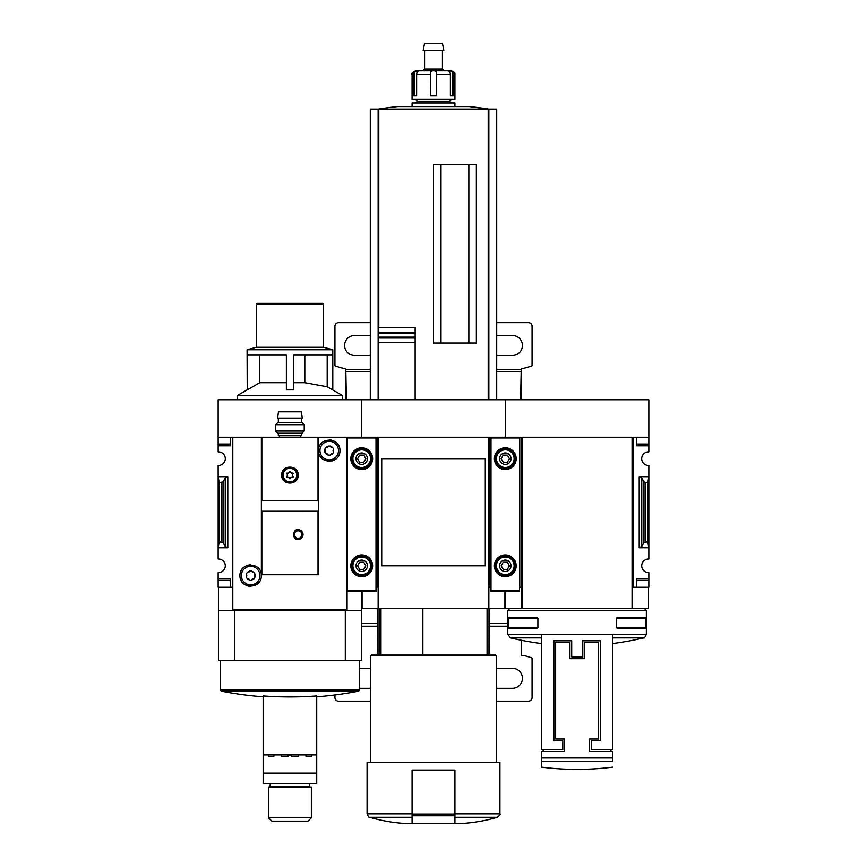 <?xml version="1.0" encoding="UTF-8"?>
<svg xmlns="http://www.w3.org/2000/svg" width="867" height="867" viewBox="0 0 867 867"><rect width="100%" height="100%" fill="white"/><g stroke="black" fill="none" stroke-linecap="round" stroke-linejoin="round"><path stroke-width="1.3" d="M261.368 500.725L261.368 511.259L318.503 511.259L318.503 500.725L261.368 500.725L261.368 437.25L218.159 437.25L218.159 399.752L361.723 399.752L361.723 437.25L361.723 399.752L505.277 399.752L505.277 437.25L505.277 399.752L648.841 399.752L648.841 451.902A6.784 6.784 0 0 0 641.699 458.676A6.784 6.784 0 0 0 648.841 465.449L648.841 476.709L639.196 476.709L641.764 478.053L643.975 481.868L645.579 482.702L647.768 482.702L648.841 476.709L648.841 559.031A6.784 6.784 0 0 0 641.699 565.815A6.784 6.784 0 0 0 648.841 572.588L648.841 587.241L636.703 587.241L636.703 580.457L648.841 580.457M543.132 751.516L543.132 749.727M610.986 749.727L610.986 751.516M591.348 749.727L591.348 740.797L600.278 740.797L600.278 640.811L582.418 640.811L582.418 656.872L571.7 656.872L571.7 640.811L553.85 640.811L553.85 740.797L562.781 740.797L562.781 749.727L541.344 749.727L541.344 634.557L612.774 634.557L612.774 749.727L591.348 749.727M507.78 610.455L646.338 610.455L646.338 634.427L507.78 634.427L507.78 610.455L509.568 608.667M645.503 627.589L645.395 628.304L617.261 628.304L616.242 627.589L645.503 627.589L645.395 617.597L617.261 617.597L616.242 618.312L645.503 618.312M616.242 627.589L616.242 618.312M508.615 627.589L508.734 628.304L536.857 628.304L537.887 627.589L537.887 618.312L536.857 617.597L508.734 617.597L508.615 627.589L537.887 627.589M648.841 437.25L633.127 437.25L633.127 587.241L632.411 587.241L632.411 608.667L632.054 437.25L632.054 608.667L505.634 608.667L505.634 591.522M504.919 591.522L504.919 608.667L488.858 608.667L488.858 587.241L489.562 587.241L489.562 437.25L520.991 437.25L520.991 587.241L521.706 587.241L521.706 608.667M633.127 587.241L636.703 587.241L636.703 578.668L648.841 578.668M641.764 546.427L639.196 547.781L648.841 547.781L647.768 541.788L643.975 542.623L641.764 546.427L641.764 478.053M648.841 444.034L636.703 444.034L636.703 437.25L636.703 445.822L648.841 445.822M519.561 587.241L520.991 587.241M648.483 587.241L648.483 608.667L632.411 608.667M632.054 437.25L522.064 437.25L522.064 608.667M647.768 541.788L647.768 482.702M541.344 637.906L510.522 637.906L507.78 634.427M612.774 761.421L612.774 751.516L589.56 751.516L589.56 739.009L598.49 739.009L598.49 642.588L584.206 642.588L584.206 658.66L569.922 658.66L569.922 642.588L555.639 642.588L555.639 739.009L564.558 739.009L564.558 751.516L541.344 751.516L541.344 767.132L541.344 761.421L612.774 761.421M537.887 618.312L508.615 618.312M485.282 551.423L485.282 565.815L381.718 565.815L381.718 458.676L485.282 458.676L485.282 473.1M380.992 655.094L380.992 608.667M454.926 823.65L458.502 823.65L454.926 823.65L454.926 822.978M232.8 437.25L232.8 609.523L347.082 609.523L347.082 437.25L377.438 437.25L377.438 587.241L378.142 587.241L378.142 608.667L362.081 608.667L362.081 591.522M488.858 608.667L378.142 608.667M489.562 587.241L490.993 587.241M376.007 587.241L377.438 587.241M378.5 608.667L378.5 437.25L488.5 437.25L488.5 608.667M485.282 458.676L485.282 565.815L485.282 458.676M468.852 343.007L468.852 164.448M441 343.007L441 164.448M415.141 338L415.141 342.682L415.141 337.122L415.141 338L378.684 338L378.684 399.752L378.684 327.65L415.141 327.65L415.141 333.21L415.141 327.65M378.684 337.122L415.141 337.122L415.141 333.21L378.684 333.21M415.141 399.752L415.141 342.682L378.684 342.682M415.141 332.332L378.684 332.332L378.684 327.65M378.142 399.752L378.142 109.09L370.296 109.09L370.296 399.752M496.704 399.752L496.704 109.09L378.142 109.09A357.117 357.117 0 0 1 397.834 106.554L469.166 106.554L488.89 109.09A357.117 357.117 0 0 0 469.166 106.554M488.858 399.752L488.858 109.09M476.351 343.007L476.351 164.448L433.5 164.448L433.5 343.007L476.351 343.007M412.074 822.978L412.074 823.65L408.498 823.65L412.074 823.65L412.074 770.08L454.926 770.08L454.926 823.292L412.074 823.292M412.074 817.288L369.645 817.288C369.212 817.949 368.356 816.812 367.077 813.853L367.077 762.223L499.923 762.223L499.923 813.853C500.692 814.08 499.836 815.229 497.355 817.288C484.664 820.995 471.713 823.119 458.502 823.65M370.642 762.223L370.642 655.81L496.358 655.81L496.358 762.223M370.642 655.81L371.358 655.094L495.642 655.094L496.358 655.81M422.868 655.094L422.868 608.667M413.635 74.421A3.576 3.316 90 0 1 414.654 71.842L417.591 70.845L418.533 70.845L417.482 71.842A3.576 2.818 -90 0 0 416.615 74.421L416.615 95.847L413.635 95.847L413.635 74.421L412.074 74.421L412.074 99.412L454.926 99.412L454.926 74.421C453.875 73.337 457.115 73.424 451.36 70.845L449.409 70.845L452.346 71.842L452.346 95.847L450.385 95.847L453.365 95.847L453.365 74.421A3.576 3.316 -90 0 0 452.346 71.842M450.385 95.847L450.385 74.421A3.576 2.818 90 0 0 449.518 71.842L448.467 70.845L449.409 70.845L448.423 70.856M418.577 70.856L432.557 70.845L430.671 71.842L430.52 95.847L436.48 95.847L436.329 71.842L436.329 95.847M412.074 74.421C411.088 73.652 412.28 72.46 415.64 70.845L418.533 70.845M422.782 70.845L424.57 69.067L442.43 69.067L444.218 70.845L432.557 70.845L448.467 70.845M434.443 70.845L436.329 71.842M412.074 106.554L412.074 102.989L454.926 102.989L454.926 106.554M415.64 102.989L417.428 101.201L449.572 101.201L451.36 102.989M449.572 101.201L451.36 99.412M442.43 69.067L442.43 50.492M423.161 50.492L443.839 50.492L442.43 43.35L424.57 43.35L423.161 50.492M416.615 95.847L414.654 95.847L414.654 71.842M489.01 608.667L488.977 655.094M489.682 608.667L489.346 655.094M496.358 701.154L528.491 701.154A3.576 3.576 0 0 0 532.067 697.588L532.067 658.01A78.561 78.561 0 0 0 523.505 655.452L521.219 655.452L521.219 640.247M521.587 655.452L521.555 640.323M521.555 399.752L521.587 368.323M520.612 399.752L521.219 368.323L523.505 368.323A78.561 78.561 0 0 0 532.067 365.766L532.067 326.187A3.576 3.576 0 0 0 528.491 322.611L496.704 322.611M505.634 593.667L504.919 593.667M505.634 592.475L504.919 592.475M496.704 355.372A10.003 10.003 0 0 0 498.135 355.47L512.419 355.47A10.003 10.003 0 0 0 522.422 345.467A10.003 10.003 0 0 0 512.419 335.475L498.135 335.475A10.003 10.003 0 0 0 496.704 335.572M496.358 688.138A10.003 10.003 0 0 0 498.135 688.3L512.419 688.3A10.003 10.003 0 0 0 522.422 678.308A10.003 10.003 0 0 0 512.419 668.305L498.135 668.305A10.003 10.003 0 0 0 496.358 668.468M490.993 437.25L490.993 591.522L519.561 591.522L519.561 437.25M516.168 458.676A10.892 10.892 0 0 1 499.836 468.104A10.892 10.892 0 0 1 499.836 449.247A10.892 10.892 0 0 1 516.168 458.676M516.168 565.815A10.892 10.892 0 0 1 499.836 575.244A10.892 10.892 0 0 1 499.836 556.376A10.892 10.892 0 0 1 516.168 565.815M510.999 565.815A5.711 5.711 0 0 1 502.427 570.757A5.711 5.711 0 0 1 502.427 560.862A5.711 5.711 0 0 1 510.999 565.815M501.159 565.815L503.218 569.381L507.347 569.381L509.406 565.815L507.347 562.239L503.218 562.239L501.159 565.815M515.28 565.815A10.003 10.003 0 0 1 500.281 574.474A10.003 10.003 0 0 1 500.281 557.156A10.003 10.003 0 0 1 515.28 565.815M510.999 458.676A5.711 5.711 0 0 1 502.427 463.628A5.711 5.711 0 0 1 502.427 453.734A5.711 5.711 0 0 1 510.999 458.676M501.159 458.676L503.218 462.252L507.347 462.252L509.406 458.676L507.347 455.11L503.218 455.11L501.159 458.676M515.28 458.676A10.003 10.003 0 0 1 500.281 467.335A10.003 10.003 0 0 1 500.281 450.016A10.003 10.003 0 0 1 515.28 458.676M218.159 437.25L218.159 451.902A6.784 6.784 0 0 1 225.301 458.676A6.784 6.784 0 0 1 218.159 465.449L218.159 547.781L219.232 541.788L223.025 542.623L225.236 546.427L227.804 547.781L218.159 547.781L218.159 559.031A6.784 6.784 0 0 1 225.301 565.815A6.784 6.784 0 0 1 218.159 572.588L218.159 587.241L232.8 587.241M361.366 591.522L361.366 610.455L234.589 610.455L234.589 609.523M345.294 610.455L345.294 609.523M218.159 578.668L230.297 578.668L230.297 587.241L230.297 580.457L218.159 580.457M234.589 610.455L218.517 610.455L218.517 587.241M234.589 610.596L218.517 610.596L218.517 660.448L234.589 660.448L234.589 610.596L361.366 610.596L361.366 660.448L234.589 660.448M345.294 660.448L345.294 610.596M218.159 444.034L230.297 444.034L230.297 437.25L230.297 445.822L218.159 445.822M227.804 476.709L218.159 476.709L219.232 482.702L223.025 481.868L225.236 478.053L227.804 476.709L227.804 547.781M219.232 541.788L219.232 482.702M220.305 690.067L359.577 690.067L358.71 691.118L221.172 691.118L220.305 690.067L220.305 660.448M316.726 754.908L316.726 783.475L263.156 783.475L263.156 754.908L316.726 754.908L316.726 695.919A356.239 356.239 0 0 1 263.156 695.919L263.156 754.908M298.508 754.908L298.508 756.512L291.724 756.512L291.724 755.439L288.158 755.439L288.158 756.512L281.363 756.512L281.363 754.908M316.726 773.115L263.156 773.115M263.156 749.901L263.156 740.624M316.726 740.624L316.726 749.543M237.439 399.752L237.439 395.471L342.432 395.471L342.432 399.752M342.432 395.471L332.646 389.901L332.646 355.112L293.512 355.112L293.512 389.901L286.37 389.901L286.37 355.112L247.236 355.112L247.236 389.901L259.797 382.683L286.37 382.683M247.236 389.901L247.084 349.759L332.798 349.759L332.798 389.901M293.512 382.683L304.816 382.683L327.195 386.769L332.646 389.901M304.816 382.683L304.816 355.112M259.797 382.683L259.797 355.112M247.084 349.759L256.285 347.288L323.597 347.288L332.798 349.759M256.285 347.288L256.285 304.404L323.597 304.404L323.597 347.288M256.285 304.404L257.347 303.331L322.524 303.331L323.597 304.404M327.195 386.769L327.195 355.112M269.94 783.475L309.942 783.475M269.94 787.041L270.298 783.833M268.51 787.041L311.361 787.041L311.361 817.798L268.51 817.798L268.51 787.041M311.361 817.798L308.013 821.147L271.87 821.147L268.51 817.798M273.874 754.908L273.874 756.338L268.477 756.338L268.477 754.908M311.394 754.908L311.394 756.338L305.997 756.338L305.997 754.908M318.503 574.734L318.503 511.357L318.503 574.734L261.368 574.734L261.368 511.357L318.503 511.259M300.979 538.58C303.743 535.904 303.743 533.227 300.979 530.55C291.399 525.066 291.399 544.053 300.979 538.58M290.358 478.584L290.022 478.855A3.75 3.75 0 0 1 289.849 478.855L289.513 478.584M288.809 477.338L289.361 478.01A1.073 1.073 0 0 0 288.809 477.338A2.503 2.503 0 0 1 288.57 477.197L287.714 477.056A1.073 1.073 0 0 1 288.57 477.197M287.129 477.218L286.739 477.056A3.75 3.75 0 0 1 286.652 476.904L286.706 476.482M287.443 475.246L287.129 476.059A1.073 1.073 0 0 0 287.443 475.246A2.503 2.503 0 0 1 287.443 474.964L287.129 474.151A1.073 1.073 0 0 1 287.443 474.964M286.706 473.729L286.652 473.306A3.75 3.75 0 0 1 286.739 473.154L287.129 472.992M288.57 473.014L287.714 473.154A1.073 1.073 0 0 0 288.57 473.014A2.503 2.503 0 0 1 288.809 472.873L289.361 472.19A1.073 1.073 0 0 1 288.809 472.873M289.513 471.615L289.849 471.355A3.75 3.75 0 0 1 290.022 471.355L290.358 471.615M291.063 472.873L290.521 472.19A1.073 1.073 0 0 0 291.063 472.873A2.503 2.503 0 0 1 291.301 473.014L292.168 473.154A1.073 1.073 0 0 1 291.301 473.014M292.743 472.992L293.144 473.154A3.75 3.75 0 0 1 293.23 473.306L293.165 473.729M292.439 474.964L292.743 474.151A1.073 1.073 0 0 0 292.439 474.964A2.503 2.503 0 0 1 292.439 475.246L292.743 476.059A1.073 1.073 0 0 1 292.439 475.246M293.165 476.482L293.23 476.904A3.75 3.75 0 0 1 293.144 477.056L292.743 477.218M291.301 477.197L292.168 477.056A1.073 1.073 0 0 0 291.301 477.197A2.503 2.503 0 0 1 291.063 477.338L290.521 478.01A1.073 1.073 0 0 1 291.063 477.338M347.082 437.25L318.503 437.25L318.503 500.638L261.368 500.638L261.368 437.25L318.503 437.25L318.503 450.602C318.33 464.614 340.33 464.43 339.94 450.623C340.363 436.784 318.319 436.578 318.503 450.602L318.503 500.725M281.721 475.105C281.233 485.693 298.638 485.693 298.15 475.105C298.66 464.528 281.244 464.495 281.721 475.105L281.721 475.105M261.368 574.734L261.368 511.259M241.373 575.601A9.277 9.277 0 0 0 251.354 584.846A9.277 9.277 0 0 0 259.829 574.203A9.277 9.277 0 0 0 248.58 566.552A9.277 9.277 0 0 0 241.373 575.601M249.609 571.06L251.701 571.06L254.064 572.426L255.104 574.236L255.104 576.956L254.064 578.766L251.701 580.131L249.609 580.131L247.247 578.766L246.206 576.956L246.206 574.236L247.247 572.426L249.609 571.06A1.875 1.875 0 0 1 248.764 572.231M319.945 450.602A9.277 9.277 0 0 0 331.302 459.651A9.277 9.277 0 0 0 338.39 449.214A9.277 9.277 0 0 0 328.528 441.357A9.277 9.277 0 0 0 319.945 450.602M330.262 455.142L328.181 455.142L325.819 453.777L324.778 451.967L324.778 449.247L325.819 447.437L328.181 446.072L330.262 446.072L332.625 447.437L333.665 449.247L333.665 451.967L332.625 453.777L330.262 455.142A1.875 1.875 0 0 1 331.118 453.972M321.798 458.329A10.718 10.718 0 0 0 322.914 459.272M329.341 461.32A10.718 10.718 0 0 0 332.234 460.886M338.271 456.345A10.718 10.718 0 0 0 339.073 454.817M339.084 446.418A10.718 10.718 0 0 0 338.531 445.313M331.519 440.143A10.718 10.718 0 0 0 329.352 439.894M323.358 441.639A10.718 10.718 0 0 0 321.798 442.874M239.942 575.601C239.541 589.43 261.541 589.603 261.368 575.601C261.563 561.599 239.52 561.751 239.942 575.601L239.942 575.601M240.798 579.795A10.718 10.718 0 0 0 241.254 580.738M247.767 585.908A10.718 10.718 0 0 0 250.53 586.309M256.73 584.423A10.718 10.718 0 0 0 258.073 583.318M258.084 567.885A10.718 10.718 0 0 0 257.141 567.072M250.53 564.883A10.718 10.718 0 0 0 247.659 565.317M243.161 567.939A10.718 10.718 0 0 0 240.809 571.386M324.778 449.247A1.875 1.875 0 0 1 325.363 450.569M325.363 450.602A1.875 1.875 0 0 1 324.778 451.967M325.819 453.777A1.875 1.875 0 0 1 327.26 453.929M327.293 453.95A1.875 1.875 0 0 1 328.181 455.142M331.151 453.95A1.875 1.875 0 0 1 332.625 453.777M333.665 451.967A1.875 1.875 0 0 1 333.665 449.247M332.625 447.437A1.875 1.875 0 0 1 331.183 447.285M331.151 447.264A1.875 1.875 0 0 1 330.262 446.072M328.181 446.072A1.875 1.875 0 0 1 327.325 447.242M327.293 447.264A1.875 1.875 0 0 1 325.819 447.437M246.206 574.236A1.875 1.875 0 0 1 246.206 576.956M247.247 578.766A1.875 1.875 0 0 1 248.688 578.918M248.721 578.939A1.875 1.875 0 0 1 249.609 580.131M251.701 580.131A1.875 1.875 0 0 1 254.064 578.766M255.104 576.956A1.875 1.875 0 0 1 254.519 575.634M254.519 575.601A1.875 1.875 0 0 1 255.104 574.236M254.064 572.426A1.875 1.875 0 0 1 252.622 572.274M252.59 572.253A1.875 1.875 0 0 1 251.701 571.06M248.731 572.253A1.875 1.875 0 0 1 247.247 572.426M282.436 475.105A7.5 7.5 0 0 0 293.685 481.597A7.5 7.5 0 0 0 293.685 468.613A7.5 7.5 0 0 0 282.436 475.105M293.425 534.56A4.736 4.736 0 0 0 300.524 538.667A4.736 4.736 0 0 0 300.524 530.463A4.736 4.736 0 0 0 293.425 534.56A4.736 4.736 0 0 0 300.524 538.667A4.736 4.736 0 0 0 300.524 530.463A4.736 4.736 0 0 0 293.425 534.56M294.39 534.56A3.771 3.771 0 0 0 298.15 538.331A3.771 3.771 0 0 0 301.922 534.56A3.771 3.771 0 0 0 298.15 530.799A3.771 3.771 0 0 0 294.39 534.56M278.329 433.218L278.329 435.711L301.543 435.711L301.543 433.218M275.652 431.018L277.841 433.218L302.03 433.218L304.219 431.018L304.219 424.689L275.652 424.689L275.652 431.018L304.219 431.018M275.652 424.689L277.841 422.5L302.03 422.5L304.219 424.689M289.936 418.111L302.258 418.111L301.391 411.792L278.48 411.792L277.613 418.111L289.936 418.111M370.296 322.611L338.509 322.611A3.576 3.576 0 0 0 334.933 326.187L334.933 365.766A78.561 78.561 0 0 0 343.495 368.323L345.781 368.323L346.388 399.752M345.413 368.323L345.445 399.752M377.654 655.094L377.318 608.667M378.023 655.094L377.99 608.667M362.081 593.667L361.366 593.667M362.081 592.475L361.366 592.475M370.296 335.572A10.003 10.003 0 0 0 368.865 335.475L354.581 335.475A10.003 10.003 0 0 0 344.578 345.467A10.003 10.003 0 0 0 354.581 355.47L368.865 355.47A10.003 10.003 0 0 0 370.296 355.372M359.577 688.3L368.865 688.3A10.003 10.003 0 0 0 370.642 688.138M370.642 668.468A10.003 10.003 0 0 0 368.865 668.305L359.577 668.305M334.933 694.955L334.933 697.588A3.576 3.576 0 0 0 338.509 701.154L370.642 701.154M347.439 437.25L347.439 591.522L376.007 591.522L376.007 437.25M372.615 458.676A10.892 10.892 0 0 1 356.272 468.104A10.892 10.892 0 0 1 356.272 449.247A10.892 10.892 0 0 1 372.615 458.676M372.615 565.815A10.892 10.892 0 0 1 356.272 575.244A10.892 10.892 0 0 1 356.272 556.376A10.892 10.892 0 0 1 372.615 565.815M367.435 565.815A5.711 5.711 0 0 1 358.862 570.757A5.711 5.711 0 0 1 358.862 560.862A5.711 5.711 0 0 1 367.435 565.815M357.594 565.815L359.653 569.381L363.782 569.381L365.841 565.815L363.782 562.239L359.653 562.239L357.594 565.815M371.715 565.815A10.003 10.003 0 0 1 356.716 574.474A10.003 10.003 0 0 1 356.716 557.156A10.003 10.003 0 0 1 371.715 565.815M367.435 458.676A5.711 5.711 0 0 1 358.862 463.628A5.711 5.711 0 0 1 358.862 453.734A5.711 5.711 0 0 1 367.435 458.676M357.594 458.676L359.653 462.252L363.782 462.252L365.841 458.676L363.782 455.11L359.653 455.11L357.594 458.676M371.715 458.676A10.003 10.003 0 0 1 356.716 467.335A10.003 10.003 0 0 1 356.716 450.016A10.003 10.003 0 0 1 371.715 458.676M639.196 547.781L639.196 476.709M643.975 542.623L643.975 481.868M645.579 541.788L645.579 482.702M612.774 637.906L643.607 637.906C644.008 638.665 644.918 637.505 646.338 634.427M541.344 757.953L612.774 757.953M454.926 817.288L497.355 817.288M454.926 813.853L499.923 813.853M488.208 399.752L488.208 109.09M378.792 327.65L378.792 109.09M367.077 813.853L412.074 813.853M454.926 814.048L412.074 814.048M454.926 815.793L412.074 815.793M453.365 74.421L454.926 74.421M436.48 74.421L450.385 74.421M416.615 74.421L430.52 74.421M430.671 71.842L430.671 95.847M507.78 623.46L489.367 623.46M507.78 626.202L489.346 626.202M505.634 594.502L504.919 594.502M521.197 371.531L496.704 371.531M521.219 369.342L496.704 369.342M490.993 590.806L519.561 590.806M490.993 437.965L519.561 437.965M514.109 565.815A8.822 8.822 0 0 1 500.866 573.455A8.822 8.822 0 0 1 500.866 558.175A8.822 8.822 0 0 1 514.109 565.815M514.109 458.676A8.822 8.822 0 0 1 500.866 466.316A8.822 8.822 0 0 1 500.866 451.035A8.822 8.822 0 0 1 514.109 458.676M221.421 541.788L221.421 482.702M223.025 542.623L223.025 481.868M225.236 546.427L225.236 478.053M270.298 786.683L309.584 786.683L309.584 783.833M261.845 574.734L261.845 511.357M318.026 574.734L318.026 511.357M283.151 475.105A6.795 6.795 0 0 0 290.098 481.889A6.795 6.795 0 0 0 296.731 474.997A6.795 6.795 0 0 0 289.881 468.31A6.795 6.795 0 0 0 283.151 475.105M318.026 500.638L318.026 437.25M261.845 500.638L261.845 437.25M294.141 534.56A4.021 4.021 0 0 0 300.166 538.039A4.021 4.021 0 0 0 300.166 531.081A4.021 4.021 0 0 0 294.141 534.56M377.633 623.46L361.366 623.46M377.654 626.202L361.366 626.202M362.081 594.502L361.366 594.502M370.296 371.531L345.803 371.531M370.296 369.342L345.781 369.342M347.439 590.806L376.007 590.806M347.439 437.965L376.007 437.965M370.545 565.815A8.822 8.822 0 0 1 357.312 573.455A8.822 8.822 0 0 1 357.312 558.175A8.822 8.822 0 0 1 370.545 565.815M370.545 458.676A8.822 8.822 0 0 1 357.312 466.316A8.822 8.822 0 0 1 357.312 451.035A8.822 8.822 0 0 1 370.545 458.676M510.522 637.906A285.698 285.698 0 0 0 541.344 643.52M612.774 643.52A285.698 285.698 0 0 0 643.607 637.906M644.56 608.667L646.338 610.455M541.344 767.132A285.698 285.698 0 0 0 612.774 767.132M379.93 655.094L379.93 608.667M369.645 817.288C382.336 820.995 395.287 823.119 408.498 823.65M487.07 655.094L487.07 608.667M417.428 101.201L415.64 99.412M424.57 69.067L424.57 50.492M359.577 690.067L359.577 660.448M221.172 691.118A357.117 357.117 0 0 0 263.156 696.797M316.726 696.797A357.117 357.117 0 0 0 358.71 691.118M247.084 389.901L237.439 395.471M300.296 437.25L300.296 435.711M279.586 437.25L279.586 435.711M301.543 422.5L301.543 418.111M278.329 422.5L278.329 418.111"/></g></svg>
